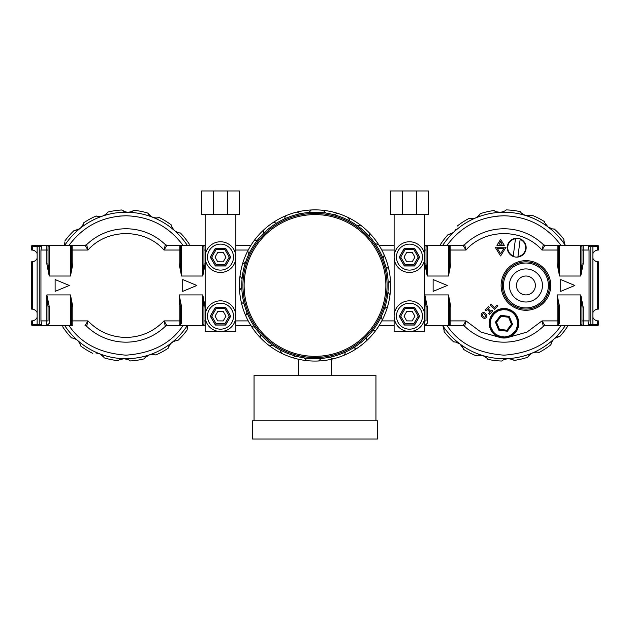 <?xml version="1.0" encoding="UTF-8"?>
<svg xmlns="http://www.w3.org/2000/svg" width="630" height="630" viewBox="0 0 630 630"><rect width="100%" height="100%" fill="white"/><g stroke="black" fill="none" stroke-linecap="round" stroke-linejoin="round"><path stroke-width="0.94" d="M126 342.169A56.7 56.7 0 0 0 165.351 326.293L164.02 320.906L166.989 325.631L179.156 325.631L181.519 323.355L181.519 306.519L179.156 294.919L202.781 294.919L205.144 306.967L203.963 306.967L202.781 294.919L202.781 325.631L179.156 325.631A1.181 1.181 0 0 0 180.338 324.45L180.338 306.967L179.156 294.919L179.156 320.906L164.02 320.906C153.626 331.663 140.955 337.176 126 337.444C111.045 337.176 98.367 331.663 87.98 320.906L86.649 326.293A56.7 56.7 0 0 0 126 342.169M64.756 245.306A73.237 73.237 0 0 1 187.244 245.306M32.681 309.173A5.906 5.906 0 0 1 37.131 312.645L37.131 258.292A5.906 5.906 0 0 1 32.681 261.765L32.681 309.173L31.5 309.094L31.5 261.844L33.729 261.489L31.713 261.844M187.244 325.631A73.237 73.237 0 0 1 64.756 325.631M31.713 320.906L32.681 320.827L31.713 320.906M37.131 317.355A5.906 5.906 0 0 1 32.681 320.827L32.681 324.45L37.131 324.45L37.131 312.645M31.713 250.031L32.681 250.11L31.713 250.031M32.681 250.11A5.906 5.906 0 0 1 37.131 253.583L37.131 246.487L32.681 246.487L32.681 250.11M37.131 258.292L37.131 253.583M31.5 250.031L31.5 246.487A1.181 1.181 0 0 1 32.681 245.306L37.131 245.306L32.681 245.306L32.681 246.487L31.5 246.487M203.963 263.97L205.144 263.97L202.781 276.019L203.963 263.97L203.963 246.487L202.781 245.306L205.144 245.306L166.989 245.306L164.02 250.031C144.79 228.162 107.21 228.162 87.98 250.031L85.011 245.306L46.856 245.306L72.844 245.306L72.844 263.97L70.481 276.019L71.662 263.97L71.662 246.487L70.481 245.306L70.481 276.019L49.219 276.019L46.856 263.97L46.856 250.031L40.95 250.031L40.95 320.906L41.989 325.631L46.856 325.631L49.219 323.355L49.219 306.519L46.856 294.919L70.481 294.919L72.844 306.967L72.844 320.906L87.98 320.906L85.011 325.631L86.649 326.293A2.362 2.362 0 0 0 85.893 325.805M180.338 250.031L179.156 250.031L179.156 245.306A1.181 1.181 0 0 1 180.338 246.487A1.181 1.181 0 0 0 179.156 245.306L181.519 245.306L180.338 246.487L180.338 263.97L181.519 276.019L179.156 263.97L179.156 250.031L164.02 250.031L165.351 244.645A56.7 56.7 0 0 0 86.649 244.645L87.98 250.031L71.662 250.031M72.844 325.631A1.181 1.181 0 0 1 71.662 324.45L71.662 320.906L72.844 320.906L72.844 325.631L70.481 325.631L71.662 324.45A1.181 1.181 0 0 0 72.844 325.631L46.856 325.631A1.181 1.181 0 0 0 48.038 324.45L49.219 323.355M48.038 324.45L46.856 325.631L46.856 320.906L48.038 320.906L48.038 306.967L46.856 294.919L46.856 320.906L40.95 320.906M40.95 250.031L41.989 245.306L38.186 245.306L46.856 245.306A1.181 1.181 0 0 1 48.038 246.487L48.038 263.97L49.219 276.019L49.219 245.306L48.038 246.487A1.181 1.181 0 0 0 46.856 245.306L46.856 250.031L48.038 250.031M180.338 306.967L181.519 306.519M202.781 325.631L203.963 324.45A1.181 1.181 0 0 0 205.144 325.631L202.781 325.631L205.144 325.631A1.181 1.181 0 0 1 203.963 324.45L203.963 306.967M69.04 325.631C80.947 343.429 99.934 353.272 126 355.162C152.066 353.272 171.053 343.429 182.96 325.631L166.989 325.631L165.351 326.293A2.362 2.362 0 0 1 166.107 325.805M41.989 245.306L41.753 246.487L39.241 246.487L39.241 324.45L37.131 324.45L37.131 325.631L41.989 325.631L32.681 325.631A1.181 1.181 0 0 1 31.5 324.45L31.5 320.906M71.662 320.906L71.662 306.967L70.481 294.919L70.481 325.631M48.038 306.967L49.219 306.519M47.384 325.505L46.856 325.631L47.384 325.505M37.131 245.306L38.186 245.306A1.181 1.055 -90 0 1 39.241 246.487L37.131 246.487L37.131 245.306M126 228.769A56.7 56.7 0 0 0 86.649 244.645L85.011 245.306M166.989 245.306L165.351 244.645A2.362 2.362 0 0 0 166.107 245.133M180.306 324.726L181.519 323.355M180.338 324.45L179.156 325.631L179.156 320.906L180.338 320.906M179.684 325.505L179.156 325.631L179.684 325.505M86.649 244.645A2.362 2.362 0 0 1 85.893 245.133M196.875 285.469L182.7 279.562L182.7 291.375L196.875 285.469M69.3 285.469L55.125 279.562L55.125 291.375L69.3 285.469M32.681 325.631A1.181 1.181 0 0 1 31.5 324.45L32.681 324.45L32.681 325.631A1.181 1.181 0 0 1 31.5 324.45M203.963 246.487A1.181 1.181 0 0 1 205.144 245.306M180.338 263.97L179.156 263.97M71.662 306.967L72.844 306.967M71.662 263.97L72.844 263.97M71.662 246.487A1.181 1.181 0 0 1 72.844 245.306M48.038 263.97L46.856 263.97M99.272 353.65L95.91 352.973L99.272 353.65C101.934 355.052 103.572 356.454 104.186 357.856A75.6 75.6 0 0 0 118.046 360.651C119.149 359.596 121.204 358.942 124.204 358.683C127.189 359.092 129.205 359.84 130.26 360.951A75.6 75.6 0 0 0 144.238 358.832C144.916 357.47 146.625 356.147 149.349 354.887L145.38 357.399M103.698 357.1L100.288 354.123M128.796 359.95L124.204 358.683L119.692 359.651M152.744 354.367L149.349 354.887L152.744 354.367L155.815 354.942A75.6 75.6 0 0 0 168.234 348.177C168.399 346.657 169.557 344.83 171.683 342.712C174.234 341.106 176.266 340.381 177.778 340.554L175.983 340.728M98.879 216.547L102.651 216.051C99.705 216.696 97.548 216.673 96.185 215.995L97.933 216.444M83.766 222.76A75.6 75.6 0 0 1 96.185 215.995A75.6 75.6 0 0 0 83.766 222.76C83.601 224.28 82.443 226.107 80.317 228.225L81.664 226.918M81.687 226.894L83.507 223.689M102.651 216.051C105.375 214.791 107.084 213.468 107.761 212.105A75.6 75.6 0 0 1 121.74 209.987L125.905 212.026M131.536 211.617L133.954 210.286C132.843 211.341 130.788 211.995 127.796 212.255C124.819 211.853 122.803 211.097 121.74 209.987A75.6 75.6 0 0 0 107.761 212.105M75.159 230.336L79.341 228.91M64.937 241.865L64.425 245.306L64.914 242.865M80.317 228.225C77.766 229.832 75.734 230.556 74.222 230.383A75.6 75.6 0 0 0 64.866 240.991A75.6 75.6 0 0 1 74.222 230.383M71.584 337.948A75.6 75.6 0 0 1 62.764 326.899L62.89 325.631L62.764 326.899A75.6 75.6 0 0 0 71.584 337.948C73.104 337.853 75.096 338.672 77.561 340.397L76.041 339.294M76.009 339.279L72.537 338.05M80.53 345.106L78.403 341.239M77.561 340.397C79.585 342.625 80.648 344.508 80.742 346.027A75.6 75.6 0 0 0 92.815 353.391A75.6 75.6 0 0 1 80.742 346.027M118.81 360.132L118.046 360.651A75.6 75.6 0 0 1 104.186 357.856M170.321 344.035L168.501 347.232M175.061 340.956L173.329 341.649M173.274 341.673L172.014 342.46M187.677 325.356L187.063 328.994M187.134 329.947A75.6 75.6 0 0 1 177.778 340.554A75.6 75.6 0 0 0 187.134 329.947L187.575 325.631M175.99 231.659L177.715 232.454M177.731 232.462L179.448 232.887M189.11 245.306L189.236 244.038A75.6 75.6 0 0 0 180.416 232.99C178.896 233.084 176.904 232.265 174.439 230.541C172.415 228.312 171.352 226.43 171.258 224.91L171.738 226.65M172.124 227.525L174.439 230.541M156.46 217.964L159.185 217.547C157.784 218.153 155.626 218.067 152.728 217.287L154.563 217.807M159.185 217.547A75.6 75.6 0 0 1 171.258 224.91A75.6 75.6 0 0 0 159.185 217.547M129.701 212.113L127.796 212.255A73.237 73.237 0 0 1 152.728 217.287C150.066 215.885 148.428 214.491 147.814 213.082L151.027 216.421M133.954 210.286A75.6 75.6 0 0 1 147.814 213.082A75.6 75.6 0 0 0 133.954 210.286M379.047 325.631L394.112 325.631L379.047 325.631M235.856 325.631L250.953 325.631L235.856 325.631M250.953 245.306L235.856 245.306L250.953 245.306M394.112 245.306L379.047 245.306L394.112 245.306M284.28 218.988L285.689 215.783A75.6 75.6 0 0 0 273.192 222.477L276.641 223.075A73.237 73.237 0 0 1 308.873 212.491L311.299 209.963A75.6 75.6 0 0 0 297.258 211.979L300.297 213.72A9.434 9.434 0 0 1 298.25 212.72M285.611 216.121A9.434 9.434 0 0 0 285.689 215.783A75.6 75.6 0 0 1 297.258 211.979A9.434 9.434 0 0 0 297.525 212.2M318.906 360.691A9.434 9.434 0 0 0 318.701 360.974A75.6 75.6 0 0 0 332.742 358.958L329.703 357.218A73.237 73.237 0 0 1 321.127 358.446L318.701 360.974A75.6 75.6 0 0 1 306.534 360.596L304.274 357.919A73.237 73.237 0 0 1 295.801 356.147L292.659 357.69A75.6 75.6 0 0 1 281.35 353.17L280.145 349.878A73.237 73.237 0 0 1 272.782 345.311L269.301 345.697A75.6 75.6 0 0 1 260.229 337.578L260.214 334.073A73.237 73.237 0 0 1 254.859 327.269L251.457 326.434A75.6 75.6 0 0 1 245.708 315.701L246.897 312.409A73.237 73.237 0 0 1 244.196 304.18L241.282 302.227A75.6 75.6 0 0 1 239.55 290.178L241.794 287.493A73.237 73.237 0 0 1 242.062 278.83L239.998 276.003A75.6 75.6 0 0 1 242.487 264.088L245.511 262.332A73.237 73.237 0 0 1 248.732 254.284L247.755 250.921A75.6 75.6 0 0 1 254.173 240.573L257.623 239.959A73.237 73.237 0 0 1 263.395 233.502L263.623 230.005A75.6 75.6 0 0 1 273.192 222.477A9.434 9.434 0 0 0 273.522 222.595M255.607 240.479A9.434 9.434 0 0 0 257.623 239.959A73.237 73.237 0 0 0 248.732 254.284M263.663 230.359A9.434 9.434 0 0 0 263.623 230.005A75.6 75.6 0 0 0 254.173 240.573A9.434 9.434 0 0 0 254.591 240.573M359.297 225.556L360.699 225.241A75.6 75.6 0 0 0 348.65 217.767L349.855 221.059A73.237 73.237 0 0 1 357.218 225.627L359.297 225.556A9.434 9.434 0 0 0 360.699 225.241A75.6 75.6 0 0 1 369.771 233.36L369.786 236.864A73.237 73.237 0 0 1 375.141 243.668L378.543 244.503A75.6 75.6 0 0 0 369.771 233.36A9.434 9.434 0 0 0 369.786 236.864A73.237 73.237 0 0 0 357.218 225.627M334.199 214.791L337.341 213.247A75.6 75.6 0 0 0 323.466 210.341L325.726 213.019A73.237 73.237 0 0 1 349.855 221.059A9.434 9.434 0 0 1 348.65 217.767A75.6 75.6 0 0 0 337.341 213.247A75.6 75.6 0 0 1 348.65 217.767M304.731 214.145A72.056 72.056 0 0 1 386.324 275.2A72.056 72.056 0 0 1 325.269 356.793A72.056 72.056 0 0 1 243.676 295.738A72.056 72.056 0 0 1 304.731 214.145A72.056 72.056 0 0 0 243.676 295.738A72.056 72.056 0 0 0 325.269 356.793M388.395 268.561A9.434 9.434 0 0 0 388.718 268.711A75.6 75.6 0 0 0 384.292 255.237L383.103 258.528A73.237 73.237 0 0 1 385.804 266.758L388.718 268.711A75.6 75.6 0 0 1 390.45 280.76L388.206 283.445A73.237 73.237 0 0 1 387.938 292.107L390.002 294.934A75.6 75.6 0 0 0 390.45 280.76A9.434 9.434 0 0 0 388.206 283.445A73.237 73.237 0 0 0 385.804 266.758M382.095 319.701A9.434 9.434 0 0 0 382.245 320.016A75.6 75.6 0 0 0 387.513 306.849L384.489 308.606A73.237 73.237 0 0 1 381.268 316.654L382.245 320.016A75.6 75.6 0 0 1 375.827 330.364L372.377 330.978A73.237 73.237 0 0 1 366.605 337.436L366.377 340.932A75.6 75.6 0 0 0 375.827 330.364A9.434 9.434 0 0 0 372.377 330.978A73.237 73.237 0 0 0 381.268 316.654M344.389 354.816A9.434 9.434 0 0 0 344.311 355.155A75.6 75.6 0 0 0 356.808 348.461L353.359 347.862A73.237 73.237 0 0 1 345.72 351.95L344.311 355.155A75.6 75.6 0 0 1 332.742 358.958A9.434 9.434 0 0 0 332.475 358.738M366.337 340.578A9.434 9.434 0 0 0 366.377 340.932A75.6 75.6 0 0 1 356.808 348.461A9.434 9.434 0 0 0 353.359 347.862A73.237 73.237 0 0 0 366.605 337.436M387.513 306.849A75.6 75.6 0 0 0 390.002 294.934A75.6 75.6 0 0 1 387.513 306.849A9.434 9.434 0 0 0 387.182 306.967M378.189 244.479A9.434 9.434 0 0 0 378.543 244.503A75.6 75.6 0 0 1 384.292 255.237A9.434 9.434 0 0 0 383.103 258.528A73.237 73.237 0 0 0 375.141 243.668M323.466 210.341A75.6 75.6 0 0 0 311.299 209.963A75.6 75.6 0 0 1 323.466 210.341A9.434 9.434 0 0 0 325.726 213.019A73.237 73.237 0 0 0 308.873 212.491M292.659 357.69A75.6 75.6 0 0 0 306.534 360.596A9.434 9.434 0 0 0 306.361 360.289M269.64 345.594A9.434 9.434 0 0 0 269.301 345.697A75.6 75.6 0 0 0 281.35 353.17A9.434 9.434 0 0 0 280.145 349.878A73.237 73.237 0 0 0 295.801 356.147M251.811 326.458A9.434 9.434 0 0 0 251.457 326.434A75.6 75.6 0 0 0 260.229 337.578A9.434 9.434 0 0 0 260.214 334.073A73.237 73.237 0 0 0 272.782 345.311M241.282 302.227A75.6 75.6 0 0 0 245.708 315.701A9.434 9.434 0 0 0 246.897 312.409A73.237 73.237 0 0 0 254.859 327.269L253.662 325.482M240.243 276.247A9.434 9.434 0 0 0 239.998 276.003A75.6 75.6 0 0 0 239.55 290.178A9.434 9.434 0 0 0 241.794 287.493A73.237 73.237 0 0 0 244.196 304.18M247.905 251.236A9.434 9.434 0 0 0 247.755 250.921A75.6 75.6 0 0 0 242.487 264.088A9.434 9.434 0 0 0 245.511 262.332A73.237 73.237 0 0 0 242.062 278.83M386.379 307.338A9.434 9.434 0 0 0 384.489 308.606A73.237 73.237 0 0 0 387.938 292.107M331.75 358.218A9.434 9.434 0 0 0 329.703 357.218A73.237 73.237 0 0 0 345.72 351.95L344.634 352.446M305.865 359.565A9.434 9.434 0 0 0 304.274 357.919A73.237 73.237 0 0 0 321.127 358.446L319.355 358.58M254.048 420.84L254.048 375.244L375.952 375.244L375.952 420.84M377.606 420.84L377.606 439.031L252.394 439.031L252.394 420.84L377.606 420.84M298.699 359.289L298.699 375.244M331.301 359.289L331.301 375.244M513.206 256.449A9.45 9.45 0 0 0 526.082 248.866A9.45 9.45 0 0 0 515.529 238.29A9.45 9.45 0 0 0 513.206 256.449L513.269 255.961A8.977 8.977 0 0 1 515.466 238.778L515.529 238.29M515.466 238.778L513.269 255.961M520.215 238.888L520.152 239.376A8.977 8.977 0 0 1 517.955 256.56L517.891 257.048M517.955 256.56L520.152 239.376M598.5 320.906L597.319 320.827L598.5 320.906L598.5 324.45A1.181 1.181 0 0 1 597.319 325.631L560.96 325.631C549.053 343.429 530.066 353.272 504 355.162C477.934 353.272 458.947 343.429 447.04 325.631L450.844 325.631A1.181 1.181 0 0 1 449.662 324.45L449.662 306.967L448.481 294.919L450.844 306.967L450.844 325.631L448.481 325.631L449.662 324.45A1.181 1.181 0 0 0 450.844 325.631L463.011 325.631L465.98 320.906L464.649 326.293A56.7 56.7 0 0 0 543.351 326.293L542.02 320.906L544.989 325.631L557.156 325.631L559.519 323.355L559.519 306.519L557.156 294.919L580.781 294.919L583.144 306.967L583.144 320.906L589.05 320.906L589.05 250.031L583.144 250.031L583.144 263.97L580.781 276.019L581.962 263.97L581.962 246.487L580.781 245.306L597.319 245.306A1.181 1.181 0 0 1 598.5 246.487L598.5 250.031L597.319 250.11L598.5 250.031M442.756 245.306A73.237 73.237 0 0 1 565.244 245.306M596.736 309.298L596.271 309.448M597.319 261.765A5.906 5.906 0 0 1 592.869 258.292L592.869 312.645A5.906 5.906 0 0 1 597.319 309.173L597.319 261.765L596.271 261.489L598.5 261.844L598.5 309.094L597.319 309.173L598.287 309.094M501.118 285.469A24.806 24.806 0 0 1 525.924 260.662A24.806 24.806 0 0 1 550.73 285.469A24.806 24.806 0 0 1 525.924 310.275A24.806 24.806 0 0 1 501.118 285.469A24.806 24.806 0 0 0 525.924 310.275A24.806 24.806 0 0 0 550.73 285.469M484.572 317.15A1.181 1.181 0 0 0 485.407 315.134L484.391 314.11A1.181 1.181 0 0 0 482.722 314.11A1.181 1.181 0 0 0 482.722 315.787L483.738 316.803A1.181 1.181 0 0 0 484.572 317.15M483.556 312.582A2.362 2.362 0 0 0 481.887 316.622L482.903 317.638A2.362 2.362 0 0 0 486.242 317.638A2.362 2.362 0 0 0 486.242 314.291L485.226 313.275A2.362 2.362 0 0 0 483.556 312.582M565.244 325.631A73.237 73.237 0 0 1 442.756 325.631M592.869 253.583A5.906 5.906 0 0 1 597.319 250.11L597.319 246.487L592.869 246.487L592.869 258.292M597.319 320.827A5.906 5.906 0 0 1 592.869 317.355L592.869 324.45L597.319 324.45L597.319 320.827M592.869 312.645L592.869 317.355M596.389 309.409L597.319 309.173M581.962 246.487A1.181 1.181 0 0 1 583.144 245.306L557.156 245.306L559.519 245.306L558.337 246.487L558.337 263.97L559.519 276.019L557.156 263.97L557.156 250.031L542.02 250.031C522.79 228.162 485.21 228.162 465.98 250.031L463.011 245.306L424.856 245.306L450.844 245.306L450.844 263.97L448.481 276.019L449.662 263.97L449.662 246.487L448.481 245.306L448.481 276.019L427.219 276.019L424.856 263.97L424.825 250.031M589.05 320.906L588.01 325.631L557.156 325.631A1.181 1.181 0 0 0 558.337 324.45L558.337 306.967L557.156 294.919L557.156 320.906L542.02 320.906L526.979 332.089L508.843 337.215M448.481 325.631L424.856 325.631L427.219 323.355L427.219 306.519L424.856 294.919L448.481 294.919L448.481 325.631M424.825 325.631L424.856 320.906L426.037 320.906L426.037 306.967L424.856 294.919L424.825 320.906M558.337 250.031L557.156 250.031L557.156 245.306A1.181 1.181 0 0 1 558.337 246.487A1.181 1.181 0 0 0 557.156 245.306L544.989 245.306L542.02 250.031L543.351 244.645A56.7 56.7 0 0 0 464.649 244.645L465.98 250.031L449.662 250.031M588.247 324.45L590.759 324.45L590.759 246.487L588.247 246.487L589.05 250.031M558.337 306.967L559.519 306.519M560.96 325.631L557.156 325.631L557.156 320.906L558.337 320.906M544.107 325.805A2.362 2.362 0 0 0 543.351 326.293L544.989 325.631M463.011 325.631L464.649 326.293A2.362 2.362 0 0 0 463.893 325.805M424.856 325.631L425.384 325.505L424.856 325.631A1.181 1.181 0 0 0 426.037 324.45L424.856 325.631L447.04 325.631M426.037 306.967L427.219 306.519M426.037 324.45L427.219 323.355M424.825 245.306L424.856 245.306A1.181 1.181 0 0 1 426.037 246.487L426.037 263.97L427.219 276.019L427.219 245.306L426.037 246.487A1.181 1.181 0 0 0 424.856 245.306L424.856 250.031L426.037 250.031M504 228.769A56.7 56.7 0 0 0 464.649 244.645L463.011 245.306A2.362 2.362 0 0 0 463.893 245.133M544.989 245.306L543.351 244.645A2.362 2.362 0 0 0 544.989 245.306M591.814 245.306A1.181 1.055 90 0 0 590.759 246.487L592.869 246.487L592.869 245.306L588.01 245.306L588.247 246.487M581.962 324.45L581.962 306.967L580.781 294.919L580.781 325.631L581.962 324.45A1.181 1.181 0 0 0 583.144 325.631A1.181 1.181 0 0 1 581.962 324.45A1.181 1.181 0 0 0 583.144 325.631L583.144 320.906L581.962 320.906M558.306 324.726L559.519 323.355M558.337 324.45L557.156 325.631M489.408 307.432L488.573 306.597L485.226 309.936L486.061 310.771L487.313 309.519L490.006 312.204L488.754 313.457L489.589 314.291L492.928 310.952L492.093 310.118L490.841 311.37L488.155 308.684L489.408 307.432M494.597 309.283L497.936 305.944L497.101 305.109L494.597 307.613L491.077 304.093L490.242 304.928L494.597 309.283M574.875 285.469L560.7 279.562L560.7 291.375L574.875 285.469M447.3 285.469L433.125 279.562L433.125 291.375L447.3 285.469M496.952 245.306L504.291 245.306L500.622 239.4L496.952 245.306M499.078 244.125L502.165 244.125L500.622 241.636L499.078 244.125M506.079 247.196L495.164 247.196L500.622 255.938L506.079 247.196M497.291 248.377L500.622 253.709L503.953 248.377L497.291 248.377M598.5 324.45A1.181 1.181 0 0 1 597.319 325.631L597.319 324.45L598.5 324.45A1.181 1.181 0 0 1 597.319 325.631M581.962 263.97L583.144 263.97M558.337 263.97L557.156 263.97M581.962 306.967L583.144 306.967M449.662 306.967L450.844 306.967M449.662 263.97L450.844 263.97M449.662 246.487A1.181 1.181 0 0 1 450.844 245.306A1.181 1.181 0 0 0 449.662 246.487M426.037 263.97L424.856 263.97M505.843 308.802A14.577 14.577 0 0 0 489.534 321.426A14.577 14.577 0 0 0 502.157 337.735A14.577 14.577 0 0 0 518.466 325.111A14.577 14.577 0 0 0 505.843 308.802M505.866 308.621A14.766 14.766 0 0 0 489.352 321.402A14.766 14.766 0 0 0 502.134 337.916A14.766 14.766 0 0 0 518.648 325.135A14.766 14.766 0 0 0 505.866 308.621M517.939 324.048A0.472 0.472 0 0 1 517.49 323.544A0.472 0.472 0 0 1 517.962 323.103A13.962 13.962 0 0 0 517.947 322.591A0.472 0.472 0 0 1 517.443 322.111A0.472 0.472 0 0 1 517.868 321.647A13.962 13.962 0 0 0 517.797 321.135A0.472 0.472 0 0 1 517.246 320.686A0.472 0.472 0 0 1 517.624 320.205A13.962 13.962 0 0 0 517.498 319.701A0.472 0.472 0 0 1 516.899 319.292A0.472 0.472 0 0 1 517.23 318.804A13.962 13.962 0 0 0 517.049 318.315A0.472 0.472 0 0 1 516.411 317.945A0.472 0.472 0 0 1 516.687 317.441A13.962 13.962 0 0 0 516.466 316.977A0.472 0.472 0 0 1 515.781 316.654A0.472 0.472 0 0 1 516.009 316.15A13.962 13.962 0 0 0 515.734 315.709A0.472 0.472 0 0 1 515.017 315.433A0.472 0.472 0 0 1 515.198 314.929A13.962 13.962 0 0 0 514.883 314.52A0.472 0.472 0 0 1 514.127 314.299A0.472 0.472 0 0 1 514.269 313.811A13.962 13.962 0 0 0 513.907 313.433A0.472 0.472 0 0 1 513.127 313.267A0.472 0.472 0 0 1 513.222 312.787A13.962 13.962 0 0 0 512.828 312.448A0.472 0.472 0 0 1 512.395 312.63A0.472 0.472 0 0 1 512.072 311.882A13.962 13.962 0 0 0 511.647 311.59A0.472 0.472 0 0 1 511.19 311.803A0.472 0.472 0 0 1 510.843 311.102A13.962 13.962 0 0 0 510.387 310.85A0.472 0.472 0 0 1 509.898 311.11A0.472 0.472 0 0 1 509.528 310.448A13.962 13.962 0 0 0 509.048 310.251A0.472 0.472 0 0 1 508.552 310.558A0.472 0.472 0 0 1 508.158 309.944A13.962 13.962 0 0 0 507.662 309.795A0.472 0.472 0 0 1 507.142 310.149A0.472 0.472 0 0 1 506.74 309.582A13.962 13.962 0 0 0 506.237 309.488A0.472 0.472 0 0 1 505.709 309.889A0.472 0.472 0 0 1 505.299 309.369A13.962 13.962 0 0 0 504.78 309.33A0.472 0.472 0 0 1 504.252 309.779A0.472 0.472 0 0 1 503.835 309.306A13.962 13.962 0 0 0 503.323 309.322A0.472 0.472 0 0 1 502.787 309.826A0.472 0.472 0 0 1 502.378 309.401A13.962 13.962 0 0 0 501.866 309.472A0.472 0.472 0 0 1 501.338 310.023A0.472 0.472 0 0 1 500.937 309.645A13.962 13.962 0 0 0 500.433 309.771A0.472 0.472 0 0 1 499.921 310.37A0.472 0.472 0 0 1 499.535 310.039A13.962 13.962 0 0 0 499.047 310.22A0.472 0.472 0 0 1 498.55 310.858A0.472 0.472 0 0 1 498.173 310.582A13.962 13.962 0 0 0 497.708 310.803A0.472 0.472 0 0 1 497.227 311.496A0.472 0.472 0 0 1 496.881 311.259A13.962 13.962 0 0 0 496.44 311.535A0.472 0.472 0 0 1 495.983 312.26A0.472 0.472 0 0 1 495.66 312.07A13.962 13.962 0 0 0 495.251 312.385A0.472 0.472 0 0 1 494.834 313.157A0.472 0.472 0 0 1 494.542 313A13.962 13.962 0 0 0 494.164 313.362A0.472 0.472 0 0 1 493.778 314.165A0.472 0.472 0 0 1 493.518 314.047A13.962 13.962 0 0 0 493.18 314.441A0.472 0.472 0 0 1 492.833 315.284A0.472 0.472 0 0 1 492.613 315.197A13.962 13.962 0 0 0 492.321 315.622A0.472 0.472 0 0 1 492.006 316.488A0.472 0.472 0 0 1 491.833 316.425A13.962 13.962 0 0 0 491.581 316.882A0.472 0.472 0 0 1 491.313 317.78A0.472 0.472 0 0 1 491.18 317.74A13.962 13.962 0 0 0 490.983 318.221A0.472 0.472 0 0 1 490.762 319.127A0.472 0.472 0 0 1 490.675 319.111A13.962 13.962 0 0 0 490.526 319.607A0.472 0.472 0 0 1 490.872 320.15A0.472 0.472 0 0 1 490.313 320.528A13.962 13.962 0 0 0 490.219 321.032A0.472 0.472 0 0 1 490.62 321.56A0.472 0.472 0 0 1 490.101 321.969A13.962 13.962 0 0 0 490.061 322.489A0.472 0.472 0 0 1 490.518 322.969A0.472 0.472 0 0 1 490.038 323.434A13.962 13.962 0 0 0 490.053 323.946A0.472 0.472 0 0 1 490.557 324.379A0.472 0.472 0 0 1 490.132 324.891A13.962 13.962 0 0 0 490.203 325.403A0.472 0.472 0 0 1 490.746 325.781A0.472 0.472 0 0 1 490.376 326.332A13.962 13.962 0 0 0 490.502 326.836A0.472 0.472 0 0 1 491.085 327.151A0.472 0.472 0 0 1 490.77 327.734A13.962 13.962 0 0 0 490.951 328.222A0.472 0.472 0 0 1 491.558 328.482A0.472 0.472 0 0 1 491.313 329.096A13.962 13.962 0 0 0 491.534 329.561A0.472 0.472 0 0 1 492.172 329.75A0.472 0.472 0 0 1 491.991 330.388A13.962 13.962 0 0 0 492.266 330.829A0.472 0.472 0 0 1 492.912 330.955A0.472 0.472 0 0 1 492.802 331.608A13.962 13.962 0 0 0 493.117 332.018A0.472 0.472 0 0 1 493.778 332.073A0.472 0.472 0 0 1 493.731 332.727A13.962 13.962 0 0 0 494.093 333.105A0.472 0.472 0 0 1 494.755 333.089A0.472 0.472 0 0 1 494.778 333.75A13.962 13.962 0 0 0 495.172 334.089A0.472 0.472 0 0 1 495.834 334.002A0.472 0.472 0 0 1 495.928 334.656A13.962 13.962 0 0 0 496.353 334.947A0.472 0.472 0 0 1 496.999 334.798A0.472 0.472 0 0 1 497.157 335.436A13.962 13.962 0 0 0 497.613 335.688A0.472 0.472 0 0 1 498.243 335.467A0.472 0.472 0 0 1 498.472 336.089A13.962 13.962 0 0 0 498.952 336.286A0.472 0.472 0 0 1 499.551 336.003A0.472 0.472 0 0 1 499.842 336.593A13.962 13.962 0 0 0 500.338 336.743A0.472 0.472 0 0 1 500.905 336.396A0.472 0.472 0 0 1 501.259 336.955A13.962 13.962 0 0 0 501.763 337.05A0.472 0.472 0 0 1 502.291 336.648A0.472 0.472 0 0 1 502.701 337.168A13.962 13.962 0 0 0 503.22 337.207A0.472 0.472 0 0 1 503.701 336.751A0.472 0.472 0 0 1 504.165 337.231A13.962 13.962 0 0 0 504.677 337.215A0.472 0.472 0 0 1 505.11 336.711A0.472 0.472 0 0 1 505.622 337.137A13.962 13.962 0 0 0 506.134 337.066A0.472 0.472 0 0 1 506.512 336.522A0.472 0.472 0 0 1 507.063 336.892A13.962 13.962 0 0 0 507.567 336.767A0.472 0.472 0 0 1 507.882 336.184A0.472 0.472 0 0 1 508.465 336.499A13.962 13.962 0 0 0 508.953 336.318A0.472 0.472 0 0 1 509.213 335.711A0.472 0.472 0 0 1 509.827 335.955A13.962 13.962 0 0 0 510.292 335.735A0.472 0.472 0 0 1 510.481 335.097A0.472 0.472 0 0 1 511.119 335.278A13.962 13.962 0 0 0 511.56 335.002A0.472 0.472 0 0 1 511.686 334.357A0.472 0.472 0 0 1 512.34 334.467A13.962 13.962 0 0 0 512.749 334.152A0.472 0.472 0 0 1 512.804 333.49A0.472 0.472 0 0 1 513.458 333.538A13.962 13.962 0 0 0 513.836 333.175A0.472 0.472 0 0 1 513.82 332.514A0.472 0.472 0 0 1 514.482 332.49A13.962 13.962 0 0 0 514.82 332.097A0.472 0.472 0 0 1 514.734 331.435A0.472 0.472 0 0 1 515.387 331.341A13.962 13.962 0 0 0 515.679 330.915A0.472 0.472 0 0 1 515.529 330.27A0.472 0.472 0 0 1 516.167 330.112A13.962 13.962 0 0 0 516.419 329.655A0.472 0.472 0 0 1 516.198 329.025A0.472 0.472 0 0 1 516.82 328.797A13.962 13.962 0 0 0 517.017 328.317A0.472 0.472 0 0 1 516.734 327.718A0.472 0.472 0 0 1 517.324 327.427A13.962 13.962 0 0 0 517.474 326.931A0.472 0.472 0 0 1 517.128 326.364A0.472 0.472 0 0 1 517.687 326.009A13.962 13.962 0 0 0 517.781 325.505A0.472 0.472 0 0 1 517.38 324.978A0.472 0.472 0 0 1 517.899 324.568A13.962 13.962 0 0 0 517.939 324.048M509.229 316.394L512.568 324.363L507.339 331.238L507.126 330.734L512.025 324.293L508.898 316.827L500.874 315.803L495.975 322.245L499.102 329.71L507.126 330.734L506.914 330.23L511.489 324.222L508.567 317.26L501.086 316.307L500.661 315.299L509.229 316.394L508.567 317.26M501.086 316.307L496.511 322.316L495.432 322.174L500.661 315.299M512.568 324.363L511.489 324.222M496.511 322.316L499.433 329.277L498.771 330.144L495.432 322.174M528.019 269.065A16.537 16.537 0 0 1 542.328 287.564A16.537 16.537 0 0 1 523.829 301.872A16.537 16.537 0 0 1 509.52 283.374A16.537 16.537 0 0 1 528.019 269.065A16.537 16.537 0 0 0 509.52 283.374A16.537 16.537 0 0 0 523.829 301.872M528.767 263.206A22.444 22.444 0 0 1 548.187 288.312A22.444 22.444 0 0 1 523.081 307.731A22.444 22.444 0 0 1 503.661 282.626A22.444 22.444 0 0 1 528.767 263.206M565.449 245.613C564.094 242.928 563.582 240.833 563.897 239.337A75.6 75.6 0 0 0 554.258 228.997C552.746 229.202 550.699 228.54 548.108 227.005C545.919 224.934 544.722 223.146 544.509 221.634A75.6 75.6 0 0 0 531.917 215.208C530.562 215.925 528.413 216.003 525.452 215.444C522.687 214.247 520.947 212.979 520.23 211.633A75.6 75.6 0 0 0 506.197 209.9C505.173 211.034 503.181 211.845 500.212 212.326C497.204 212.152 495.133 211.554 493.999 210.53A75.6 75.6 0 0 0 480.225 213.704C479.651 215.121 478.044 216.562 475.422 218.035A73.237 73.237 0 0 0 454.08 231.879L456.151 229.139L454.08 231.879C451.671 233.675 449.694 234.549 448.174 234.494A75.6 75.6 0 0 0 439.953 245.306A75.6 75.6 0 0 1 448.174 234.494M449.064 234.376L453.222 232.588M563.858 240.235L564.921 244.708M545.108 223.303L548.108 227.005L552.345 228.848M553.337 228.973L554.258 228.997A75.6 75.6 0 0 1 563.897 239.337A75.6 75.6 0 0 0 554.258 228.997A75.6 75.6 0 0 1 563.897 239.337M548.108 227.005A73.237 73.237 0 0 0 525.452 215.444L530.145 215.712M521.435 213.058L525.026 215.302M506.197 209.9A75.6 75.6 0 0 1 520.23 211.633A75.6 75.6 0 0 0 506.197 209.9A75.6 75.6 0 0 1 520.23 211.633M480.225 213.704A75.6 75.6 0 0 1 493.999 210.53A75.6 75.6 0 0 0 480.225 213.704A75.6 75.6 0 0 1 493.999 210.53L495.566 211.436M496.448 211.79L500.212 212.326A73.237 73.237 0 0 0 475.422 218.035L477.075 217.145M477.107 217.122L479.721 214.523M469.893 218.681L474.303 218.437M475.422 218.035C472.539 218.901 470.389 219.043 468.972 218.476A75.6 75.6 0 0 0 457.112 226.162A75.6 75.6 0 0 1 468.972 218.476M444.142 330.655L443.11 326.293M454.624 341.964L453.742 341.94C455.254 341.736 457.301 342.397 459.892 343.933L455.608 342.082M442.551 325.324C443.906 328.01 444.418 330.104 444.103 331.6A75.6 75.6 0 0 0 453.742 341.94A75.6 75.6 0 0 1 444.103 331.6M463.223 348.445L459.892 343.933C462.081 346.004 463.278 347.791 463.491 349.303A75.6 75.6 0 0 0 476.083 355.73C477.438 355.013 479.587 354.934 482.548 355.493L477.942 355.21M476.965 355.43L476.083 355.73A75.6 75.6 0 0 1 463.491 349.303M486.636 357.95L483.013 355.651M534.39 352.335L532.578 352.902C529.956 354.375 528.349 355.816 527.775 357.234A75.6 75.6 0 0 1 514.001 360.407C512.867 359.384 510.796 358.785 507.788 358.612A73.237 73.237 0 0 1 482.548 355.493C485.313 356.69 487.053 357.958 487.77 359.305A75.6 75.6 0 0 0 501.803 361.037C502.827 359.903 504.819 359.092 507.788 358.612L503.283 359.966M512.379 359.478L508.237 358.596M530.901 353.816L528.294 356.399M507.788 358.612A73.237 73.237 0 0 0 532.578 352.902C535.461 352.036 537.611 351.894 539.028 352.461L537.248 352.154M536.295 352.115L534.437 352.32M551.691 342.129L550.888 344.775C550.951 343.24 551.959 341.334 553.92 339.058L552.652 340.491M550.888 344.775A75.6 75.6 0 0 1 539.028 352.461A75.6 75.6 0 0 0 550.888 344.775M532.578 352.902A73.237 73.237 0 0 0 553.92 339.058C556.329 337.263 558.298 336.396 559.826 336.444L555.432 337.9M568.047 325.631A75.6 75.6 0 0 1 559.826 336.444A75.6 75.6 0 0 0 568.047 325.631M235.856 214.594L235.856 316.181A15.356 15.356 0 0 1 220.5 331.537A15.356 15.356 0 0 1 205.144 316.181L205.144 214.594M235.856 257.119A15.356 15.356 0 0 1 220.5 272.475A15.356 15.356 0 0 1 205.144 257.119A15.356 15.356 0 0 1 220.5 241.762A15.356 15.356 0 0 1 235.856 257.119A15.356 15.356 0 0 0 220.5 241.762A15.356 15.356 0 0 0 205.144 257.119M205.144 331.537L205.144 316.181A15.356 15.356 0 0 1 220.5 300.825A15.356 15.356 0 0 1 235.856 316.181L235.856 331.537L205.144 331.537M227.588 214.594L201.6 214.594L201.6 190.969L239.4 190.969L239.4 214.594L227.588 214.594L227.588 190.969M215.381 248.259L210.27 257.119L215.381 265.978L225.619 265.978L230.73 257.119L225.619 248.259L215.381 248.259M215.381 307.322L210.27 316.181L215.381 325.041L225.619 325.041L230.73 316.181L225.619 307.322L215.381 307.322M230.596 257.119L225.548 265.86L215.452 265.86L210.404 257.119L215.452 248.377L225.548 248.377L230.596 257.119L229.233 257.119L224.863 249.559L225.548 248.377M223.264 252.417L217.807 252.37L215.043 257.079L217.736 261.82L223.193 261.867L225.957 257.158L223.264 252.417M224.863 249.559L216.137 249.559L215.452 248.377M225.548 265.86L224.863 264.679L229.233 257.119M216.137 249.559L211.767 257.119L210.404 257.119M215.452 265.86L216.137 264.679L224.863 264.679M419.556 257.119L414.509 265.86L404.421 265.86L399.373 257.119L404.421 248.377L414.509 248.377L419.556 257.119L418.194 257.119L413.831 249.559L414.509 248.377M412.233 252.417L406.775 252.37L404.011 257.079L406.704 261.82L412.154 261.867L414.918 257.158L412.233 252.417M413.831 249.559L405.098 249.559L404.421 248.377M414.509 265.86L413.831 264.679L418.194 257.119M405.098 249.559L400.735 257.119L399.373 257.119M404.421 265.86L405.098 264.679L413.831 264.679M424.825 214.594L424.825 316.181A15.356 15.356 0 0 1 409.469 331.537A15.356 15.356 0 0 1 394.112 316.181L394.112 257.119A15.356 15.356 0 0 0 409.469 272.475A15.356 15.356 0 0 0 424.825 257.119A15.356 15.356 0 0 1 409.469 272.475A15.356 15.356 0 0 1 394.112 257.119L394.112 214.594M424.825 316.181A15.356 15.356 0 0 0 409.469 300.825A15.356 15.356 0 0 0 394.112 316.181A15.356 15.356 0 0 1 409.469 300.825A15.356 15.356 0 0 1 424.825 316.181L424.825 331.537L394.112 331.537L394.112 316.181A15.356 15.356 0 0 1 409.469 300.825A15.356 15.356 0 0 1 424.825 316.181M416.556 214.594L390.568 214.594L390.568 190.969L428.369 190.969L428.369 214.594L416.556 214.594L416.556 190.969M404.35 248.259L399.231 257.119L404.35 265.978L414.579 265.978L419.698 257.119L414.579 248.259L404.35 248.259M404.35 307.322L399.231 316.181L404.35 325.041L414.579 325.041L419.698 316.181L414.579 307.322L404.35 307.322M394.112 257.119A15.356 15.356 0 0 1 409.469 241.762A15.356 15.356 0 0 1 424.825 257.119A15.356 15.356 0 0 0 409.469 241.762A15.356 15.356 0 0 0 394.112 257.119M419.556 316.181L414.509 324.923L404.421 324.923L399.373 316.181L404.421 307.44L414.509 307.44L419.556 316.181L418.194 316.181L413.831 308.621L414.509 307.44M412.233 311.48L406.775 311.433L404.011 316.142L406.704 320.883L412.154 320.93L414.918 316.221L412.233 311.48M413.831 308.621L405.098 308.621L404.421 307.44M414.509 324.923L413.831 323.741L418.194 316.181M405.098 308.621L400.735 316.181L399.373 316.181M404.421 324.923L405.098 323.741L413.831 323.741M230.596 316.181L225.548 324.923L215.452 324.923L210.404 316.181L215.452 307.44L225.548 307.44L230.596 316.181L229.233 316.181L224.863 308.621L225.548 307.44M223.264 311.48L217.807 311.433L215.043 316.142L217.736 320.883L223.193 320.93L225.957 316.221L223.264 311.48M224.863 308.621L216.137 308.621L215.452 307.44M225.548 324.923L224.863 323.741L229.233 316.181M216.137 308.621L211.767 316.181L210.404 316.181M215.452 324.923L216.137 323.741L224.863 323.741M69.04 245.306C83.27 226.28 102.257 216.436 126 215.775C149.743 216.436 168.73 226.28 182.96 245.306M126 215.775L119.527 216.074M203.963 250.031L205.144 250.031L205.144 263.97M202.781 245.306L202.781 276.019L181.519 276.019L181.519 245.306M38.186 325.631A1.181 1.055 -90 0 0 39.241 324.45L41.753 324.45M203.963 320.906L205.144 320.906M144.238 358.832A75.6 75.6 0 0 1 130.26 360.951M168.234 348.177A75.6 75.6 0 0 1 155.815 354.942M180.416 232.99A75.6 75.6 0 0 1 189.236 244.038M235.856 320.906L248.22 320.906M381.78 320.906L394.112 320.906M394.112 250.031L381.78 250.031M248.22 250.031L235.856 250.031M263.395 233.502A73.237 73.237 0 0 1 276.641 223.075M325.096 355.619A70.875 70.875 0 0 0 385.15 275.373A70.875 70.875 0 0 0 304.904 215.318A70.875 70.875 0 0 0 244.85 295.565A70.875 70.875 0 0 0 325.096 355.619M360.699 225.241A75.6 75.6 0 0 1 369.771 233.36M378.543 244.503A75.6 75.6 0 0 1 384.292 255.237M388.718 268.711A75.6 75.6 0 0 1 390.45 280.76M382.245 320.016A75.6 75.6 0 0 1 375.827 330.364M366.377 340.932A75.6 75.6 0 0 1 356.808 348.461M344.311 355.155A75.6 75.6 0 0 1 332.742 358.958M285.689 215.783A75.6 75.6 0 0 1 297.258 211.979M447.04 245.306C461.27 226.28 480.257 216.436 504 215.775C527.743 216.436 546.73 226.28 560.96 245.306M549.549 285.469A23.625 23.625 0 0 0 525.924 261.844A23.625 23.625 0 0 0 502.299 285.469A23.625 23.625 0 0 0 525.924 309.094A23.625 23.625 0 0 0 549.549 285.469M504 215.775L497.527 216.074M580.781 245.306L580.781 276.019L559.519 276.019L559.519 245.306M449.662 320.906L465.98 320.906L481.021 332.089L499.157 337.215M583.144 245.306L583.144 250.031L581.962 250.031M598.5 246.487L597.319 246.487L597.319 245.306M591.814 325.631A1.181 1.055 90 0 1 590.759 324.45L592.869 324.45L592.869 325.631M507.339 331.238L498.771 330.144M499.433 329.277L506.914 330.23M527.121 276.098A9.45 9.45 0 0 1 535.295 286.666A9.45 9.45 0 0 1 524.727 294.84A9.45 9.45 0 0 1 516.553 284.272A9.45 9.45 0 0 1 527.121 276.098M531.917 215.208A75.6 75.6 0 0 1 544.509 221.634M501.803 361.037A75.6 75.6 0 0 1 487.77 359.305M527.775 357.234A75.6 75.6 0 0 1 514.001 360.407M207.506 316.181A12.994 12.994 0 0 0 220.5 329.175A12.994 12.994 0 0 0 233.494 316.181A12.994 12.994 0 0 0 220.5 303.188A12.994 12.994 0 0 0 207.506 316.181M207.506 257.119A12.994 12.994 0 0 0 220.5 270.113A12.994 12.994 0 0 0 233.494 257.119A12.994 12.994 0 0 0 220.5 244.125A12.994 12.994 0 0 0 207.506 257.119M213.412 214.594L213.412 190.969M205.144 316.181A15.356 15.356 0 0 1 220.5 300.825A15.356 15.356 0 0 1 235.856 316.181M211.767 257.119L216.137 264.679M400.735 257.119L405.098 264.679M396.475 316.181A12.994 12.994 0 0 0 409.469 329.175A12.994 12.994 0 0 0 422.462 316.181A12.994 12.994 0 0 0 409.469 303.188A12.994 12.994 0 0 0 396.475 316.181M396.475 257.119A12.994 12.994 0 0 0 409.469 270.113A12.994 12.994 0 0 0 422.462 257.119A12.994 12.994 0 0 0 409.469 244.125A12.994 12.994 0 0 0 396.475 257.119M402.381 214.594L402.381 190.969M400.735 316.181L405.098 323.741M211.767 316.181L216.137 323.741M260.97 334.916L260.214 334.073"/></g></svg>
